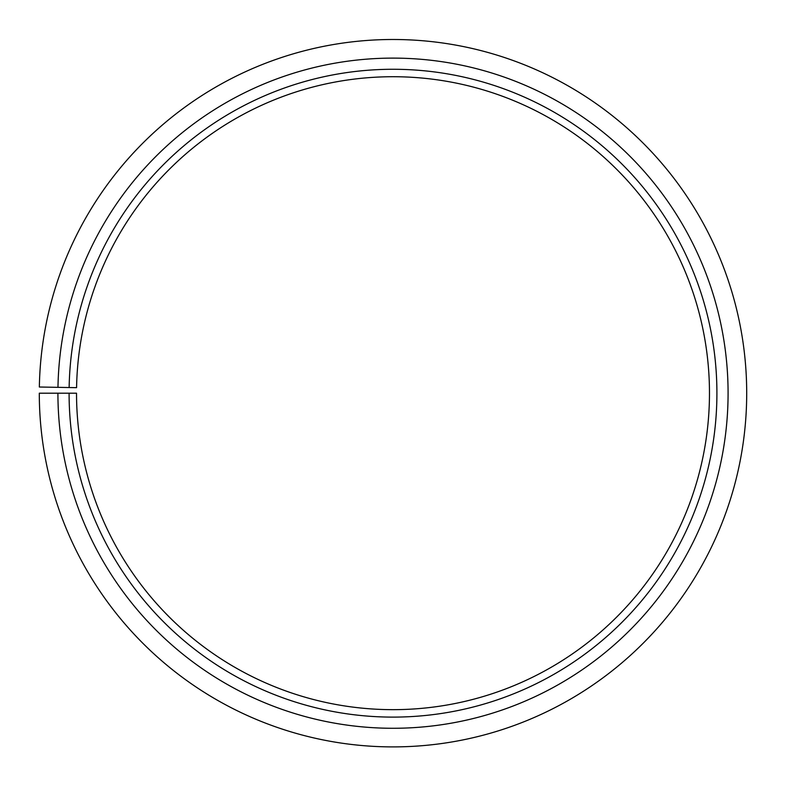<?xml version="1.0" encoding="UTF-8"?>
<svg xmlns="http://www.w3.org/2000/svg" width="786" height="786" viewBox="0 0 786 786"><rect width="100%" height="100%" fill="white"/><g stroke="black" fill="none" stroke-linecap="round" stroke-linejoin="round"><path stroke-width="0.59" stroke-dasharray="3.93 2.95" d="M69.139 387.537A323.911 323.911 0 0 1 395.83 69.286A323.911 323.911 0 0 1 716.911 393.197A323.911 323.911 0 0 1 393 717.107A323.911 323.911 0 0 1 69.089 393.197L76.527 393.197A316.473 316.473 0 0 0 393 709.66A316.473 316.473 0 0 0 709.473 393.197A316.473 316.473 0 0 0 395.761 76.733A316.473 316.473 0 0 0 76.576 387.665L39.349 387.017A353.7 353.7 0 0 1 396.085 39.506A353.7 353.7 0 0 1 746.7 393.197A353.7 353.7 0 0 1 393 746.897A353.7 353.7 0 0 1 39.3 393.197L57.918 393.197A335.082 335.082 0 0 0 393 728.278A335.082 335.082 0 0 0 728.082 393.197A335.082 335.082 0 0 0 395.928 58.125A335.082 335.082 0 0 0 57.968 387.341M69.089 393.197L57.918 393.197"/><path stroke-width="1.18" d="M709.473 393.197A316.473 316.473 0 0 0 395.761 76.733A316.473 316.473 0 0 0 76.576 387.665L69.139 387.537A323.911 323.911 0 0 1 395.83 69.286A323.911 323.911 0 0 1 716.911 393.197A323.911 323.911 0 0 1 393 717.107A323.911 323.911 0 0 1 69.089 393.197L76.527 393.197A316.473 316.473 0 0 0 393 709.66A316.473 316.473 0 0 0 709.473 393.197M57.968 387.341L39.349 387.017A353.7 353.7 0 0 1 396.085 39.506A353.7 353.7 0 0 1 746.7 393.197A353.7 353.7 0 0 1 393 746.897A353.7 353.7 0 0 1 39.3 393.197L57.918 393.197A335.082 335.082 0 0 0 393 728.278A335.082 335.082 0 0 0 728.082 393.197A335.082 335.082 0 0 0 395.928 58.125A335.082 335.082 0 0 0 57.968 387.341L69.139 387.537M57.918 393.197L69.089 393.197"/></g></svg>
